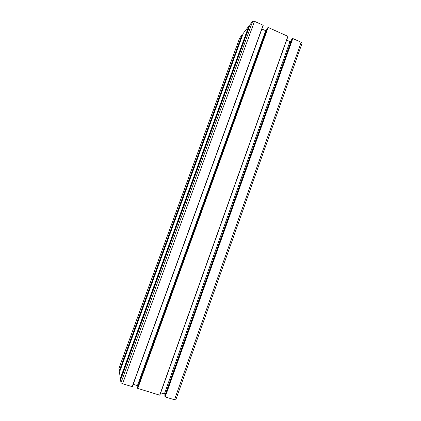 <?xml version="1.0" encoding="UTF-8"?>
<svg xmlns="http://www.w3.org/2000/svg" width="421" height="421" viewBox="0 0 421 421"><rect width="100%" height="100%" fill="white"/><g stroke="black" fill="none" stroke-linecap="round" stroke-linejoin="round"><path stroke-width="0.63" d="M242.528 35.317L241.901 35.111L239.66 38.064M119.911 371.085L119.259 370.833L118.938 368.333M249.385 26.597L248.695 26.376L243.217 33.422L119.469 372.285L120.338 378.353L121.059 378.626M263.093 25.192L254.495 21.339L252.679 21.25L250.148 24.502L120.569 379.958L120.974 382.784L122.595 383.731L132.336 386.699L263.093 25.192L132.162 386.688M261.878 29.007L265.672 30.701L137.404 385.641L133.194 384.336M265.672 30.701L266.319 30.738M137.988 385.978L137.404 385.641M287.848 36.295L268.135 27.454L267.224 28.233L137.409 387.583L137.772 388.42L159.854 395.203L287.848 36.295L159.691 395.193M165.258 394.498L164.364 393.998L289.964 41.563L286.654 40.079M164.364 393.998L160.69 392.856M289.964 41.563L290.948 41.632M302.057 43.263L301.178 42.274L292.805 38.522L291.8 39.248L164.727 396.014M175.794 399.808L174.499 399.771L165.2 396.898L164.716 396.024M239.707 37.937L118.911 368.417M241.901 35.111L119.259 370.833M242.096 35.127L119.438 370.938M243.222 33.412L119.469 372.296M248.695 26.376L120.338 378.353M248.906 26.386L120.527 378.463M250.148 24.502L120.569 379.968M252.679 21.25L120.974 382.784M254.495 21.339L122.595 383.731M267.24 28.207L137.404 387.599M267.914 27.444L137.572 388.304M268.135 27.454L137.772 388.42M291.816 39.216L164.716 396.045M292.579 38.506L164.995 396.782M292.805 38.522L165.2 396.898M301.178 42.274L174.499 399.771M239.665 38.027L118.922 368.354M263.214 25.318L132.336 386.699M287.964 36.411L159.854 395.203M302.083 43.184L175.778 399.855"/></g></svg>
